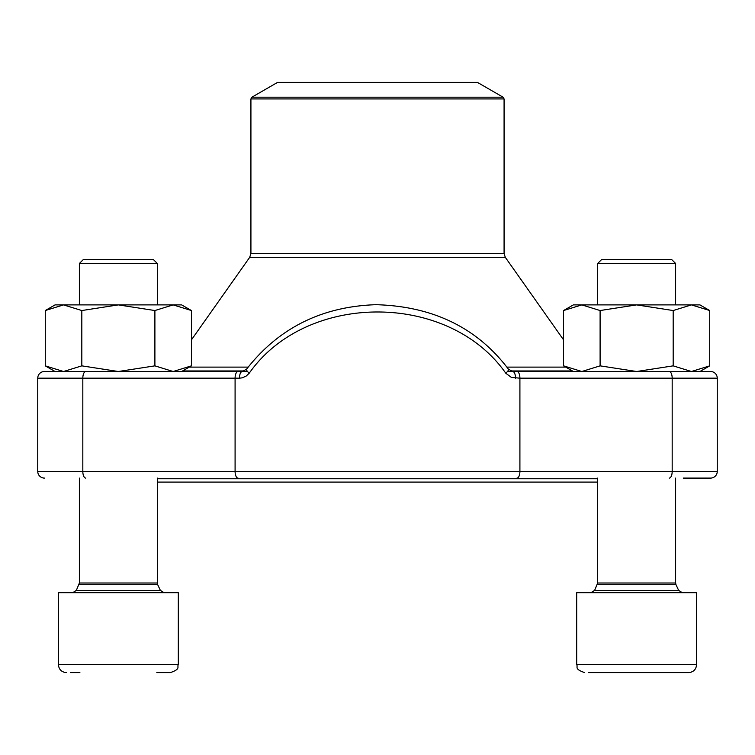 <?xml version="1.0" encoding="UTF-8"?>
<svg xmlns="http://www.w3.org/2000/svg" width="755" height="755" viewBox="0 0 755 755"><rect width="100%" height="100%" fill="white"/><g stroke="black" fill="none" stroke-linecap="round" stroke-linejoin="round"><path stroke-width="1.13" d="M688.607 672.62C693.458 672.139 696.129 669.477 696.601 664.626L696.601 592.675L576.688 592.675L576.688 664.626C578.226 667.052 573.809 668.883 584.681 672.62C573.809 668.883 578.226 667.052 576.688 664.626L696.601 664.626C696.129 669.477 693.458 672.139 688.607 672.62L588.617 672.62M79.379 263.486L83.276 259.588L153.435 259.588L157.333 263.486L79.379 263.486L79.379 304.888M70.338 672.62L79.898 672.62M170.319 672.62C181.191 668.883 176.774 667.052 178.312 664.626L58.399 664.626L58.399 592.675L178.312 592.675L178.312 664.626C176.774 667.052 181.191 668.883 170.319 672.62L156.823 672.62M597.667 263.486L601.565 259.588L671.723 259.588L675.621 263.486L597.667 263.486L597.667 304.888M667.137 672.62L598.177 672.62M573.356 371.507L563.57 365.854L581.831 371.507L600.102 365.854L600.102 310.541L636.644 304.888L673.177 310.541L691.448 304.888L709.719 310.541L709.719 365.854L691.448 371.507L673.177 365.854L673.177 310.541M600.102 365.854L636.644 371.507L673.177 365.854M563.57 365.854L563.57 310.541L581.831 304.888L600.102 310.541M563.57 310.541L573.356 304.888L699.932 304.888L709.719 310.541M81.823 365.854L118.356 371.507L55.068 371.507L45.281 365.854L63.552 371.507L81.823 365.854L81.823 310.541L118.356 304.888L154.898 310.541L173.169 304.888L191.43 310.541L191.43 365.854L173.169 371.507L181.644 371.507L191.43 365.854M154.898 365.854L173.169 371.507L118.356 371.507L154.898 365.854L154.898 310.541M45.281 365.854L45.281 310.541L63.552 304.888L81.823 310.541M45.281 310.541L55.068 304.888L181.644 304.888L191.43 310.541M508.464 369.233A6.663 1.67 143.1 0 1 505.774 373.215C448.621 291.581 306.464 291.553 249.225 373.215L246.045 376.179L242.138 377.859L239.458 378.17A6.663 2.85 90 0 1 242.308 371.507L44.413 371.507A6.663 6.663 0 0 0 37.75 378.17L37.75 471.431L717.25 471.431A6.663 6.663 0 0 1 710.587 478.094L683.275 478.094M242.308 371.507L246.545 369.214C278.708 327.991 321.847 306.483 375.971 304.69C433.002 306.275 477.16 327.783 508.455 369.214L512.692 371.507L710.587 371.507A6.663 6.663 0 0 1 717.25 378.17L717.25 471.431A6.663 6.663 0 0 1 710.587 478.094A6.663 6.663 0 0 0 717.25 471.431M505.774 373.215L511.362 377.406L519.912 378.17L519.912 471.431A6.663 2.935 90 0 1 516.977 478.094M581.831 371.507L507.464 371.507M247.536 371.507L173.169 371.507M246.536 369.233A6.663 1.67 36.9 0 0 249.225 373.215M717.25 378.17A6.663 6.663 0 0 0 710.587 371.507A6.663 6.663 0 0 1 717.25 378.17L672.177 378.17L672.177 471.431A6.663 2.935 90 0 1 669.232 478.094M512.692 371.507A6.663 2.85 90 0 1 515.542 378.17M44.413 478.094A6.663 6.663 0 0 1 37.75 471.431M597.667 482.086L157.333 482.086M157.333 478.755L597.667 478.755M504.076 98.924L250.924 98.924L251.925 97.187L277.576 82.38L477.424 82.38L503.075 97.187L504.076 98.924L504.076 253.472L505.293 257.313L563.57 339.873M79.001 584.719L157.71 584.719L157.333 583.011L79.379 583.011L76.34 590.382L160.371 590.382L163.986 592.675M597.29 584.719L675.999 584.719L675.621 583.011L597.667 583.011L594.629 590.382L678.66 590.382L682.275 592.675M669.232 371.507A6.663 2.935 -90 0 1 672.177 378.17L519.912 378.17A6.663 2.935 -90 0 0 516.977 371.507M239.458 378.17L235.088 378.17L235.088 471.431A6.663 2.935 90 0 0 238.023 478.094M238.023 371.507A6.663 2.935 90 0 0 235.088 378.17L82.824 378.17L82.824 471.431A6.663 2.935 90 0 0 85.768 478.094M85.768 371.507A6.663 2.935 90 0 0 82.824 378.17L37.75 378.17A6.663 6.663 0 0 1 44.413 371.507M572.403 370.95L510.493 370.95M244.507 370.95L182.597 370.95M505.293 257.313L249.707 257.313L191.43 339.873M189.25 367.109L248.15 367.109M506.85 367.109L565.75 367.109M250.924 98.924L250.924 253.472L504.076 253.472M251.925 97.187L503.075 97.187M76.34 590.382L72.725 592.675M157.71 584.719L160.371 590.382M157.333 583.011L157.333 478.094M157.333 304.888L157.333 263.486M79.379 583.011L79.379 478.094M58.399 664.626C58.871 669.477 61.542 672.139 66.393 672.62C61.542 672.139 58.871 669.477 58.399 664.626M594.629 590.382L591.014 592.675M675.999 584.719L678.66 590.382M675.621 583.011L675.621 478.094M675.621 304.888L675.621 263.486M597.667 583.011L597.667 478.094M699.932 371.507L709.719 365.854M250.924 253.472L249.707 257.313"/></g></svg>

